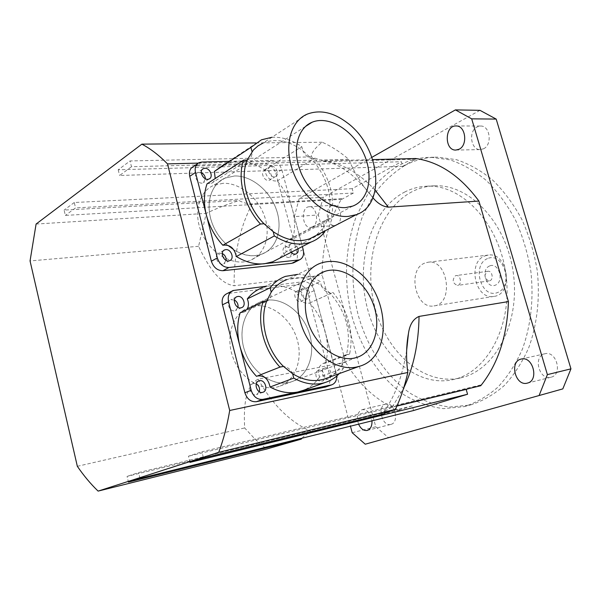 <?xml version="1.0" encoding="UTF-8"?>
<svg xmlns="http://www.w3.org/2000/svg" width="601" height="601" viewBox="0 0 601 601"><rect width="100%" height="100%" fill="white"/><g stroke="black" fill="none" stroke-linecap="round" stroke-linejoin="round"><path stroke-width="0.45" stroke-dasharray="3 2.25" d="M489.642 265.92C480.432 269.601 486.036 288.886 495.284 285.197C504.675 281.636 498.89 261.976 489.642 265.92M487.178 271.479L487.914 271.291C492.595 270.473 493.924 280.509 489.184 280.885C484.331 278.856 483.662 275.724 487.178 271.479M455.43 275.739L456.167 275.551C460.854 274.725 462.222 285.062 457.474 285.43C452.598 283.326 451.922 280.096 455.43 275.739M266.934 300.192C284.213 297.841 303.392 313.399 309.523 334.013C315.848 354.575 307.885 376.587 291.297 381.86C274.785 387.427 253.066 373.875 245.2 352.276C237.11 330.753 245.035 307.239 261.397 301.552L266.934 300.192L261.405 301.544C245.546 307.088 237.478 329.356 244.562 350.458C251.443 371.606 271.795 386.173 288.442 382.604L291.245 381.875C307.855 376.632 315.848 354.628 309.53 334.043C303.415 313.421 284.22 297.841 266.934 300.192M254.809 305.947L249.295 307.306C232.985 313.001 225.022 336.26 232.985 357.49C240.723 378.788 262.276 392.1 278.729 386.548C295.264 381.282 303.287 359.503 297.074 339.204C291.057 318.853 272.013 303.55 254.809 305.947M234.518 175.98C251.165 175.364 269.548 190.307 276.235 209.268C283.063 228.192 277.091 248.236 262.164 254.013C246.643 260.316 224.143 248.574 214.264 228.17C204.182 207.848 209.554 184.53 225.052 178.076L234.518 175.98L225.052 178.076C210.733 184.109 204.783 204.528 212.393 223.903C219.861 243.315 239.251 257.371 255.305 255.635L262.141 254.028C277.084 248.266 283.071 228.222 276.242 209.283C269.564 190.314 251.173 175.364 234.518 175.98M223.024 183.297L213.603 185.424C198.157 191.892 192.733 214.97 202.687 234.999C212.431 255.125 234.766 266.626 250.241 260.323C265.124 254.546 271.156 234.69 264.425 216.007C257.844 197.278 239.596 182.599 223.024 183.297M487.494 258.573C471.357 265.146 481.138 298.937 497.448 292.597C514.155 286.392 503.826 251.436 487.494 258.573M484.744 255.981L488.267 255.072C508.243 251.789 513.93 294.588 493.767 296.428C475.361 300.132 467.015 262.382 484.744 255.981M424.622 263.155C406.907 269.789 415.531 309.665 433.96 305.917C454.183 304.159 448.173 258.873 428.152 262.216L424.622 263.155M358.587 424.171C356.243 416.733 357.452 411.888 362.215 409.627C367.391 409.506 370.652 413.248 371.981 420.85M391.033 424.351C399.8 422.33 394.466 401.445 385.872 404.03L385.511 404.127C376.819 406.351 382.244 427.063 390.853 424.396L391.033 424.351M483.565 148.778C492.512 144.811 490.115 125.669 480.717 126.03L477.089 126.924C468.164 131.138 470.793 150.137 480.237 149.604L483.565 148.778M551.245 377.165C562.882 374.393 556.496 350.548 545.017 353.741L544.356 353.914C532.787 356.956 539.39 380.636 550.907 377.255L551.245 377.165M312.512 226.885L310.642 227.426C301.965 228.448 300.5 206.699 309.267 206.752C316.689 205.843 319.582 223.752 312.512 226.885M336.568 224.984C343.674 221.897 340.835 204.34 333.375 205.241L331.339 205.82C324.27 209.095 327.229 226.494 334.689 225.518L336.568 224.984M404.481 192.147C411.61 188.466 419.182 186.483 427.176 186.19C462.161 184.379 499.371 223.67 505.944 274.559C512.886 325.404 487.186 372.688 452.884 379.667C416.065 387.743 378.42 353.365 367.158 307.404C355.522 261.54 371.012 209.606 404.481 192.147M412.023 191.734C378.532 209.088 362.974 260.706 374.581 306.285C385.804 351.953 423.45 386.06 460.268 377.976C494.563 370.99 520.278 323.999 513.382 273.523C506.861 223.001 469.719 183.996 434.733 185.807C426.733 186.092 419.167 188.068 412.023 191.734M404.593 165.628C392.716 173.08 382.356 182.892 373.514 195.07L362.809 215.684C351.42 245.659 349.865 281.358 358.098 314.684C367.331 347.663 385.97 376.369 410.363 393.377C422.969 400.822 436.146 405.375 449.886 407.035L470.35 405.029C482.393 401.19 493.639 394.752 504.104 385.707C513.878 375.242 522.066 362.643 528.655 347.926C537.166 324.645 540.209 297.728 537.226 270.495C534.169 252.48 529.038 235.434 521.833 219.357C513.585 204.22 503.923 191.171 492.843 180.225C481.206 170.707 469.035 163.848 456.332 159.648L437.408 157.139C425.748 157.259 414.803 160.091 404.593 165.628M398.11 165.838C386.24 173.321 375.895 183.185 367.068 195.43L356.385 216.15C345.034 246.282 343.502 282.162 351.765 315.675C361.006 348.828 379.659 377.706 404.052 394.842C416.666 402.347 429.843 406.937 443.583 408.627L464.047 406.644C476.09 402.798 487.343 396.337 497.808 387.254C507.582 376.737 515.763 364.078 522.344 349.279C530.856 325.87 533.883 298.787 530.871 271.382C527.798 253.254 522.652 236.095 515.433 219.921C507.169 204.686 497.493 191.554 486.397 180.533C474.737 170.954 462.552 164.058 449.848 159.828L430.917 157.297C419.25 157.424 408.319 160.264 398.11 165.838M352.201 432.728L375.76 426.748L318.35 214.955L294.34 216.63L350.443 426.192M371.906 157.319L299.17 198.63L323.255 197.293L479.974 110.329M299.17 198.63L294.34 216.63M323.255 197.293L318.35 214.955M375.76 426.748L388.809 437.926M413.586 410.528L412.301 405.9L399.657 409.769L399.838 410.445C377.924 402.016 359.849 385.932 345.605 362.208L322.181 275.243C322.166 246.312 328.649 220.792 341.638 198.683L341.811 199.322L353.403 193.034L352.201 188.669L401.408 161.729L402.715 166.304L415.824 159.197L415.629 158.514M480.74 385.729L480.537 385.001L468.765 388.607M341.638 198.683L252.247 203.837C247.867 204.024 243.465 202.928 239.033 200.546C226.299 204.603 215.368 208.878 206.233 213.37L198.593 246.297C206.143 262.104 217.81 283.567 234.135 285.738L322.181 275.243M397.036 405.848L392.228 407.005L383.934 411.595L381.312 414.54M302.033 438.197C304.857 435.041 308.223 432.953 312.114 431.939L399.838 410.445M345.605 362.208L258.152 379.163C244.006 386.18 243.796 410.198 244.66 427.942L255.215 439.331L266.521 449.06M372.913 197.812C362.884 186.475 354.815 173.644 348.7 159.325C340.091 151.903 331.241 146.208 322.166 142.227C315.134 147.838 311.468 152.729 311.16 156.891L322.684 160.805L372.695 159.626M311.16 156.891L130.056 160.955L118.202 169.782L401.408 161.729M415.824 159.197L131.491 166.74L130.056 160.955M480.537 385.001L201.936 451.772L203.484 458.037M198.255 163.111L348.7 159.325M399.657 409.769L127.074 476.383L128.426 482.1M341.811 199.322L65.351 215.406L64.097 210.087L239.033 200.546M77.334 466.301L244.66 427.942M198.593 246.297L30.05 260.932M36.09 224.053L206.233 213.37M352.201 188.669L74.276 202.507L75.561 207.893L65.351 215.406M353.403 193.034L75.561 207.893M74.276 202.507L64.097 210.087M412.301 405.9L138.598 472.596L127.074 476.383M139.973 478.396L138.598 472.596M402.715 166.304L119.599 175.492L131.491 166.74M118.202 169.782L119.599 175.492M189.954 462.379L188.444 456.212L201.936 451.772M396.945 406.051L188.444 456.212M322.166 142.227L255.921 142.933M307.427 114.055L263.268 142.91C275.972 138.125 289.171 140.732 302.874 150.731C304.88 154.945 307.727 157.537 311.408 158.506C327.861 177.994 333.36 198.165 327.891 219.042L327.748 219.095C324.75 220.462 323.413 223.294 323.729 227.591L315.773 235.652M271.862 137.298C281.922 136.735 291.898 139.868 301.785 146.697L302.874 150.731L311.408 158.506L314.639 158.416C330.204 177.896 335.696 198.03 331.106 218.817L327.891 219.042L323.729 227.591L324.593 231.077M247.214 160.031L248.003 159.761C250.94 158.326 252.277 155.614 252.029 151.617M273.185 231.655C271.081 227.238 268.016 224.601 263.997 223.752M261.465 139.808L224.864 163.908L237.478 161.166C246.688 161.053 255.725 163.953 264.583 169.85C266.498 177.768 270.683 181.472 277.136 180.969C284.438 189.39 289.539 198.886 292.432 209.448C295.204 220.026 295.279 229.913 292.642 239.123L331.106 218.817M277.136 180.969L314.639 158.416M292.642 239.123L289.314 239.438C285.212 241.685 284.205 245.764 286.294 251.684L324.856 231.716M286.294 251.684L278.819 258.64M207.037 183.831L212.161 183.004L214.106 181.141L215.226 178.52M264.583 169.85L301.785 146.697M228.703 161.376L271.291 160.339C276.272 160.798 279.781 163.93 281.801 169.722L302.363 246.53M290.959 252.397C288.367 248.611 288.48 245.741 291.305 243.796L292.184 243.593C294.993 243.705 296.917 245.441 297.953 248.799M271.599 166.349C276.347 165.936 279.841 175.019 275.513 176.536C270.818 178.828 265.484 168.415 270.427 166.597L271.599 166.349M265.68 170.023L264.508 170.278C259.572 172.096 264.876 182.441 269.564 180.15C273.883 178.632 270.42 169.61 265.68 170.023M201.267 172.607L197.691 172.457C192.267 174.545 198.09 185.333 203.243 182.764L205.452 178.805M222.265 253.442L218.756 253.216C213.115 255.14 218.253 266.318 223.67 263.892L226.149 260.383M291.816 251.954C290.779 248.626 288.863 246.906 286.061 246.793L285.19 246.996C280.074 248.679 284.806 259.354 289.705 257.19L291.973 253.306M294.325 262.457C297.119 260.376 298.021 257.145 297.037 252.751L275.851 173.351C273.846 167.596 270.352 164.494 265.379 164.05L196.076 165.936L193.409 166.522M320.679 263.155L286.872 279.615C298.254 275.851 309.748 277.872 321.347 285.685C323.353 289.885 326.178 292.296 329.814 292.92C346.161 311.573 351.713 332.135 346.454 354.613C343.419 356.325 342.074 359.458 342.412 364.018C338.498 370.644 333.232 375.37 326.606 378.194M297.653 274.364C305.376 274.559 312.903 276.963 320.25 281.576L321.347 285.685L329.814 292.92L332.999 292.484C348.467 311.228 354.012 331.744 349.624 354.027L346.454 354.613L342.412 364.018L343.547 368.225L339.31 373.589M266.543 301.432C269.932 299.801 271.494 296.684 271.231 292.086M292.612 373.724C290.508 369.315 287.466 366.888 283.499 366.422M285.377 276.4L262.532 287.624L270.119 285.791C279.262 284.791 288.255 287 297.097 292.402C298.96 300.335 303.024 303.911 309.297 303.122L309.673 302.979C317.005 311.198 322.166 320.761 325.156 331.669C328.026 342.615 328.206 353.087 325.704 363.102L349.624 354.027M309.673 302.979L332.999 292.484M325.704 363.102L323.33 363.38C318.568 365.776 317.313 370.321 319.559 377.022L343.547 368.225M319.559 377.022C315.435 383.122 310.131 387.525 303.655 390.222M257.423 375.986L256.507 376.346M240.16 312.73L243.42 312.355L246.966 309.5M297.097 292.402L320.25 281.576M264.981 286.414L303.64 281.681C308.591 281.696 312.099 284.671 314.165 290.614L336.725 376.046M325.299 367.88C330.475 366.58 333.735 377.488 328.559 378.818C323.368 380.749 319.567 369.382 324.931 367.977L325.299 367.88M304.023 288.014C309.019 287.09 312.392 297.225 307.547 298.644C302.528 300.733 298.104 289.772 303.325 288.18L304.023 288.014M297.78 290.937L297.089 291.109C291.876 292.695 296.27 303.588 301.281 301.499C306.119 300.072 302.776 290.005 297.78 290.937M234.398 299.989L230.889 299.689C225.135 301.507 229.867 312.926 235.412 310.597L238.011 307.321M256.311 383.784L252.728 383.295C246.801 384.895 250.775 396.78 256.529 394.632L259.279 391.739M318.853 370.291L318.485 370.389C313.129 371.801 316.892 383.085 322.083 381.162C327.252 379.824 324.022 368.991 318.853 370.291M325.682 386.984C329.566 384.933 330.933 381.124 329.799 375.557L307.907 293.498C305.849 287.594 302.356 284.641 297.42 284.641L227.043 293.581M252.247 203.837C239.791 227.478 233.751 254.779 234.135 285.738M392.228 407.005L403.617 388.223M258.152 379.163C272.388 404.811 290.381 422.405 312.114 431.939M375.189 190.209C359.33 173.276 342.532 163.495 324.788 160.865M281.801 169.722L275.851 173.351M303.189 249.61L297.037 252.751M271.291 160.339L265.379 164.05M201.823 162.037L196.076 165.936M314.165 290.614L307.907 293.498M336.275 373.191L329.799 375.557M303.64 281.681L297.42 284.641M234.743 290.125L228.665 293.19M487.914 271.291L456.167 275.551M489.184 280.885L457.474 285.43M356.754 357.445L278.676 386.563M319.972 273.665L249.302 307.306M352.697 206.105L250.219 260.331M305.413 126.518L213.603 185.424M433.96 305.917L493.767 296.428M428.152 262.216L488.267 255.072M367.241 430.421L390.86 424.396M362.208 409.627L385.872 404.03M455.783 150.07L480.229 149.604M456.204 125.962L480.717 126.03M527.325 383.122L550.914 377.248M521.3 359.045L545.009 353.741M310.642 227.426L334.689 225.518M309.267 206.752L333.375 205.241M434.733 185.807L427.176 186.19M460.268 377.976L452.884 379.667M464.047 406.644L470.35 405.029M430.917 157.297L437.408 157.139M406.629 350.676C402.392 376.444 394.827 396.75 383.934 411.595M322.684 160.805C339.272 163.156 356.025 175.469 372.936 197.752M289.314 239.438L327.748 219.095M211.364 183.418L248.003 159.761M270.427 166.597L264.508 170.278M275.513 176.536L269.564 180.15M202.469 169.264L197.691 172.457M209.043 178.978L203.243 182.764M223.903 250.354L218.756 253.216M229.672 260.639L223.67 263.892M291.305 243.796L285.19 246.996M295.857 254.058L289.705 257.19M199.149 162.623L197.293 163.885M323.33 363.38L347.235 354.297M257.356 376.008L280.036 367.068M243.42 312.355L266.281 301.529M309.297 303.122L332.623 292.627M303.325 288.18L297.089 291.109M307.547 298.644L301.281 301.499M236.283 297.022L230.889 299.689M241.542 307.652L235.412 310.597M258.648 380.996L252.728 383.295M262.885 392.265L256.529 394.632M324.931 367.977L318.485 370.389M328.559 378.818L322.083 381.162M233.12 290.516L231.776 291.2"/><path stroke-width="0.9" d="M371.981 420.85C372.162 425.921 370.637 429.099 367.421 430.376L367.241 430.421C363.71 430.947 360.825 428.859 358.587 424.171M459.119 149.228L455.783 150.07C444.169 150.573 444.56 125.121 456.197 125.962C465.625 125.579 468.081 145.172 459.119 149.228M527.618 383.04L527.287 383.13C515.305 386.623 509.024 361.141 521.315 359.045C532.832 355.852 539.285 380.268 527.618 383.04M77.334 466.301C83.809 475.759 90.736 484.023 98.106 491.107L218.711 452.328C223.452 439.774 227.118 425.831 229.702 410.491L167.499 163.885C159.1 155.313 150.558 148.732 141.866 144.15L36.09 224.053L30.05 260.932L77.334 466.301M350.443 426.192L352.201 432.728L365.243 444.207L562.821 388.892L365.243 444.207M496.193 119.081L570.95 368.849L547.383 374.626L471.695 118.848L496.193 119.081L479.974 110.329L455.415 109.893L371.906 157.319M562.821 388.892L570.95 368.849M539.27 395.097L547.383 374.626M471.695 118.848L455.415 109.893M372.695 159.626L415.629 158.514C439.331 161.842 460.426 176.025 478.914 201.065L508.423 301.589C507.244 336.042 498.011 364.086 480.74 385.729L397.036 405.848M468.765 388.607L466.181 389.395L467.563 394.256L413.586 410.528L139.973 478.396L128.426 482.1L301.244 439.128L302.033 438.197M467.563 394.256L189.954 462.379L203.484 458.037L381.312 414.54L395.443 409.356C400.672 398.208 404.796 385.91 407.816 372.477C405.983 358.594 406.201 345.575 408.47 333.412C409.694 324.6 413.218 318.936 419.04 316.419L508.423 301.589M98.106 491.107L266.521 449.06L301.244 439.128M478.914 201.065L388.344 207.157C383.025 206.646 377.969 203.626 373.176 198.082L372.913 197.812M167.499 163.885L198.255 163.111M407.816 372.477L229.702 410.491M218.711 452.328L395.443 409.356M466.181 389.395L396.945 406.051M255.921 142.933L141.866 144.15M315.773 235.652L309.876 238.71C298.427 242.729 286.196 240.377 273.185 231.655L263.997 223.752C246.913 206.504 239.544 178.114 247.214 160.031L253.382 150.01L257.979 145.9L263.268 142.91M348.152 216.413C328.484 218.088 303.753 198.961 293.641 173.186C283.349 147.455 289.998 121.117 307.427 114.055C320.22 109.382 333.63 112.395 347.641 123.1C380.095 147.095 386.39 204.873 356.198 214.692L348.152 216.413M345.718 207.578C329.265 208.84 308.764 192.793 300.432 171.383C291.951 150.01 297.487 128.118 312.062 122.251C328.597 115.287 352.434 129.748 363.072 152.098C373.98 174.343 369.51 199.863 352.697 206.105L345.718 207.578M252.029 151.617L250.91 147.418L261.465 139.808L271.862 137.298M324.593 231.077L324.856 231.716C321.235 236.463 316.674 239.889 311.183 241.993C299.771 246.034 287.481 244.021 274.311 235.953L273.185 231.655M263.997 223.752L260.421 224.03C244.081 206.181 236.959 178.7 243.615 160.106L247.214 160.031M278.819 258.64L272.651 261.811L264.35 263.771C255.162 264.665 245.832 262.246 236.351 256.529L274.311 235.953M236.351 256.529C234.42 248.123 229.905 244.359 222.821 245.238L260.421 224.03M222.821 245.238C214.842 236.411 209.351 226.314 206.353 214.955C203.551 203.589 203.784 193.214 207.037 183.831L243.615 160.106M215.226 178.52L214.369 171.443L250.91 147.418M214.369 171.443L224.864 163.908M302.363 246.53L303.189 249.61C304.264 254.704 303.009 258.137 299.418 259.902L228.921 267.49C223.384 267.422 219.523 264.23 217.337 257.919L195.49 172.487C194.514 167.732 195.738 164.449 199.149 162.623L201.823 162.037L228.703 161.376M297.953 248.799C298.404 251.413 297.705 253.164 295.857 254.058L293.371 254.043L290.959 252.397M225.781 249.64C231.182 248.852 234.766 258.978 229.672 260.639C224.256 263.065 219.072 251.811 224.729 249.888L225.781 249.64M204.858 168.295C210.057 167.859 213.738 177.257 209.043 178.978C203.882 181.547 198.022 170.684 203.454 168.603L204.858 168.295M205.452 178.805C205.181 175.995 203.792 173.929 201.267 172.607M226.149 260.383C226.254 257.303 224.962 254.989 222.265 253.442M291.973 253.306L291.816 251.954M197.293 163.885L193.409 166.522C190.006 168.348 188.782 171.623 189.743 176.341L211.372 261.217C213.535 267.483 217.382 270.645 222.903 270.705L291.763 263.343L294.325 262.457M326.606 378.194L324.022 379.133C313.887 382.146 303.415 380.335 292.612 373.724L283.499 366.422C266.543 350.18 259.099 321.212 266.543 301.432L271.231 292.086C275.363 286.099 280.577 281.944 286.872 279.615M356.325 367.076C336.117 371.426 310.574 352.494 301.447 325.224C292.086 298.013 301.462 269.781 320.679 263.155C332.135 259.422 343.764 261.66 355.559 269.857C389.809 292.266 393.572 357.159 359.398 366.294L356.325 367.076M353.914 358.166C337.003 361.652 315.841 345.755 308.328 323.098C300.62 300.492 308.411 277.008 324.487 271.517C341.939 265.199 364.559 280.562 373.048 303.46C381.823 326.26 374.596 351.893 356.754 357.445L353.914 358.166M271.231 292.086L270.097 287.804C274.296 282.417 279.39 278.616 285.377 276.4L297.653 274.364M339.31 373.589C335.253 377.834 330.482 380.824 324.998 382.567C314.992 385.549 304.579 384.069 293.746 378.104L292.612 373.724M283.499 366.422L279.976 367.098C263.749 350.15 256.552 322.098 262.998 301.89L266.543 301.432M303.655 390.222L297.938 391.972C288.833 393.813 279.54 392.152 270.067 387.014L293.746 378.104M270.067 387.014C268.339 378.87 264.124 375.197 257.423 375.986M336.725 376.046C336.748 380.598 335.088 383.536 331.737 384.843L262.817 399.357C257.311 399.823 253.442 396.81 251.203 390.327L239.822 345.808C242.924 357.565 248.491 367.744 256.507 376.346L279.976 367.098M264.981 286.414L233.12 290.516C229.019 292.484 227.501 296.248 228.568 301.815L239.822 345.808C236.914 334.021 237.027 323 240.16 312.73L262.998 301.89M246.966 309.5C248.799 306.405 248.912 302.866 247.304 298.9L270.097 287.804M247.304 298.9C251.503 293.596 256.582 289.84 262.532 287.624M259.497 380.726C265.229 379.299 268.602 390.755 262.885 392.265C257.115 394.406 253.104 382.446 259.054 380.839L259.497 380.726M237.831 296.466C243.345 295.467 246.861 306.037 241.542 307.652C235.983 309.988 231.22 298.487 236.989 296.676L237.831 296.466M238.011 307.321C238.349 304.129 237.147 301.679 234.398 299.989M259.279 391.739C260.038 388.419 259.046 385.767 256.311 383.784M231.776 291.2L227.043 293.581C222.948 295.549 221.431 299.29 222.483 304.82L244.885 392.731C247.109 399.169 250.963 402.152 256.447 401.686L325.682 386.984M403.617 388.223C413.503 367.609 418.642 343.674 419.04 316.419M388.344 207.157L375.189 190.209M195.49 172.487L189.743 176.341M217.337 257.919L211.372 261.217M228.921 267.49L222.903 270.705M297.931 260.248L291.763 263.343M228.568 301.815L222.483 304.82M251.203 390.327L244.885 392.731M262.817 399.357L256.447 401.686M331.189 384.986L324.69 387.284M408.462 333.412L406.629 350.676M309.876 238.71L356.198 214.692M272.651 261.811L311.183 241.993M312.062 122.251L305.413 126.518M203.454 168.603L202.469 169.264M224.729 249.888L223.903 250.354M299.418 259.902L293.25 262.998M324.022 379.133L359.398 366.294M301.026 391.168L324.998 382.567M280.036 367.068L280.832 366.76M324.487 271.517L319.972 273.665M236.989 296.676L236.283 297.022M259.054 380.839L258.648 380.996M331.737 384.843L325.239 387.142"/></g></svg>
